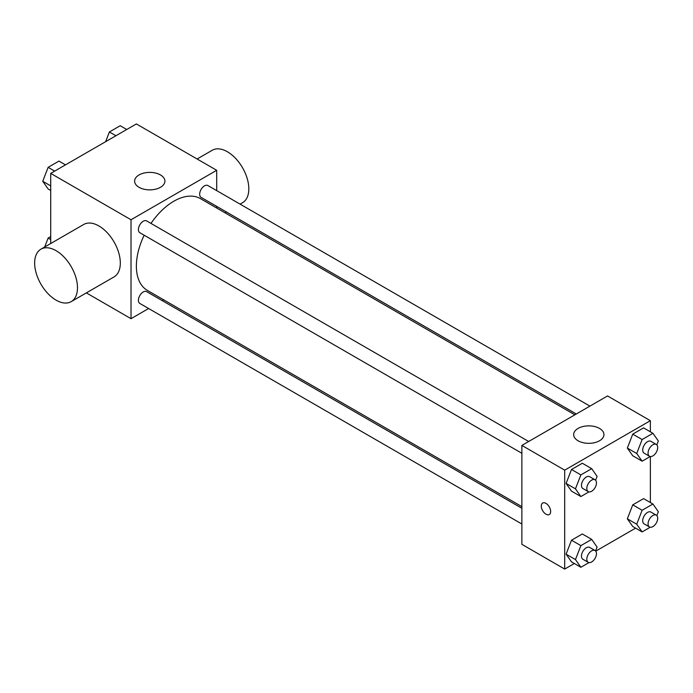 <?xml version="1.0" encoding="UTF-8"?>
<svg xmlns="http://www.w3.org/2000/svg" width="693" height="693" viewBox="0 0 693 693"><rect width="100%" height="100%" fill="white"/><g stroke="black" fill="none" stroke-linecap="round" stroke-linejoin="round"><path stroke-width="1.04" d="M50.71 243.52L50.71 173.397L136.374 123.934L216.692 170.305L216.692 190.627M148.623 308.515L131.02 318.685L86.356 292.888M163.687 299.826L162.249 300.649M144.17 235.222A53.006 30.605 120 0 0 136.374 266.129A53.006 30.605 120 0 0 147.358 290.393L521.872 506.618M574.869 414.812L200.355 198.588A53.006 30.605 120 0 0 150.979 223.415M216.692 206.367L216.692 208.021M131.02 318.685L131.02 219.759L216.692 170.305M589.934 406.115L207.891 185.542A6.817 3.933 120 0 0 202.633 187.37A6.817 3.933 120 0 0 199.662 194.231A6.817 3.933 120 0 0 201.074 197.349L576.307 413.99M521.872 508.272L146.639 291.632A6.817 3.933 120 0 0 141.389 293.46A6.817 3.933 120 0 0 138.409 300.32A6.817 3.933 120 0 0 139.821 303.439L521.872 524.012M521.872 453.283L139.821 232.709A6.817 3.933 -60 0 1 139.821 224.844A6.817 3.933 -60 0 1 146.639 220.911L528.681 441.484M131.02 219.759L50.71 173.397M139.05 187.309A15.142 8.74 180 0 1 134.615 181.124A15.142 8.74 180 0 1 149.766 172.384A15.142 8.74 180 0 1 164.908 181.124A15.142 8.74 180 0 1 155.561 189.198A15.142 8.74 180 0 1 139.05 187.309M40.922 249.177L83.758 224.445A30.284 17.49 60 0 1 107.094 232.562A30.284 17.49 60 0 1 120.313 263.037A30.284 17.49 60 0 1 114.042 276.905L71.206 301.637A30.284 17.49 60 0 1 40.922 284.147A30.284 17.49 60 0 1 40.922 249.177A30.284 17.49 60 0 1 64.258 257.285A30.284 17.49 60 0 1 77.486 287.768A30.284 17.49 60 0 1 71.206 301.637M240.081 204.132L242.541 202.72A30.284 17.49 -120 0 0 242.541 167.741A30.284 17.49 -120 0 0 212.257 150.26L197.107 159M574.341 563.504L564.7 569.066L521.872 544.334L521.872 445.417L607.536 395.954L650.372 420.686L650.372 431.817M635.594 528.135L595.746 551.143M632.752 455.769L627.338 448.076L632.752 434.139L643.572 427.884L632.752 434.139L627.338 448.076L632.752 455.769L642.125 461.183L636.711 453.491L642.125 439.544L652.945 433.298L658.35 440.991L656.843 444.871M571.5 561.858L566.094 554.166L571.5 540.219L582.319 533.974L571.5 540.219L566.094 554.166L571.5 561.858L580.873 567.272L575.459 559.572L580.873 545.634L591.692 539.388L597.097 547.08L595.59 550.961M650.372 456.531L650.372 502.538M564.7 569.066L564.7 470.149L650.372 420.686M632.752 526.498L627.338 518.806L632.752 504.859L643.572 498.613L632.752 504.859L627.338 518.806L632.752 526.498L642.125 531.912L636.711 524.211L642.125 510.273L652.945 504.028L658.35 511.72L656.843 515.601M571.5 491.138L566.094 483.437L571.5 469.499L582.319 463.253L571.5 469.499L566.094 483.437L571.5 491.138L580.873 496.543L575.459 488.851L580.873 474.904L591.692 468.659L597.097 476.36L595.59 480.24M564.7 470.149L521.872 445.417M578.092 440.783A15.142 8.74 180 0 1 573.657 434.598A15.142 8.74 180 0 1 588.799 425.857A15.142 8.74 180 0 1 603.941 434.598A15.142 8.74 180 0 1 594.594 442.671A15.142 8.74 180 0 1 578.092 440.783M550.649 511.486A6.627 3.829 60 0 1 549.28 514.527A6.627 3.829 60 0 1 542.654 510.698A6.627 3.829 60 0 1 542.654 503.049A6.627 3.829 60 0 1 547.756 504.825A6.627 3.829 60 0 1 550.649 511.486M549.28 514.518A6.627 3.829 60 0 1 542.654 510.698A6.627 3.829 60 0 1 542.654 503.049M588.972 491.865L580.873 496.543M595.044 479.79L589.691 476.697A6.817 3.933 120 0 0 584.433 478.525A6.817 3.933 120 0 0 581.462 485.386A6.817 3.933 120 0 0 582.874 488.504L588.227 491.597A6.817 3.933 120 0 0 595.044 487.664A6.817 3.933 120 0 0 595.044 479.79A6.817 3.933 120 0 0 589.786 481.618A6.817 3.933 120 0 0 586.815 488.478A6.817 3.933 120 0 0 588.227 491.597M575.459 488.851L566.094 483.437M580.873 474.904L571.5 469.499M591.692 468.659L582.319 463.253M650.225 456.505L642.125 461.183M656.288 444.43L650.935 441.337A6.817 3.933 120 0 0 645.685 443.165A6.817 3.933 120 0 0 642.714 450.026A6.817 3.933 120 0 0 644.126 453.144L649.48 456.237A6.817 3.933 120 0 0 656.288 452.295A6.817 3.933 120 0 0 656.288 444.43A6.817 3.933 120 0 0 651.039 446.257A6.817 3.933 120 0 0 648.068 453.109A6.817 3.933 120 0 0 649.48 456.237M636.711 453.491L627.338 448.076M642.125 439.544L632.752 434.139M652.945 433.298L643.572 427.884M588.972 562.595L580.873 567.272M595.044 550.519L589.691 547.427A6.817 3.933 120 0 0 584.433 549.254A6.817 3.933 120 0 0 581.462 556.115A6.817 3.933 120 0 0 582.874 559.234L588.227 562.326A6.817 3.933 120 0 0 595.044 558.385A6.817 3.933 120 0 0 595.044 550.519A6.817 3.933 120 0 0 589.786 552.347A6.817 3.933 120 0 0 586.815 559.199A6.817 3.933 120 0 0 588.227 562.326M575.459 559.572L566.094 554.166M580.873 545.634L571.5 540.219M591.692 539.388L582.319 533.974M650.225 527.234L642.125 531.912M656.288 515.159L650.935 512.066A6.817 3.933 120 0 0 645.685 513.894A6.817 3.933 120 0 0 642.714 520.746A6.817 3.933 120 0 0 644.126 523.865L649.48 526.957A6.817 3.933 120 0 0 656.288 523.024A6.817 3.933 120 0 0 656.288 515.159A6.817 3.933 120 0 0 651.039 516.978A6.817 3.933 120 0 0 648.068 523.839A6.817 3.933 120 0 0 649.48 526.957M636.711 524.211L627.338 518.806M642.125 510.273L632.752 504.859M652.945 504.028L643.572 498.613M50.71 190.462L48.138 188.972L42.732 181.28L48.138 167.334L58.957 161.088L65.488 164.865M50.71 185.889L42.732 181.28M54.669 171.11L48.138 167.334M105.622 141.693L109.39 131.973L120.21 125.728L126.741 129.496M115.922 135.75L109.39 131.973M44.673 247.011L48.138 238.063L50.71 236.582M50.71 239.553L48.138 238.063M225.026 212.829L226.455 212.006"/></g></svg>
